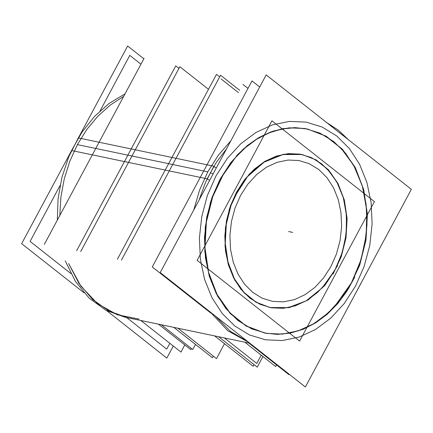 <?xml version="1.0" encoding="UTF-8"?>
<svg xmlns="http://www.w3.org/2000/svg" width="433" height="433" viewBox="0 0 433 433"><rect width="100%" height="100%" fill="white"/><g stroke="black" fill="none" stroke-linecap="round" stroke-linejoin="round"><path stroke-width="0.65" d="M269.986 307.533L288.134 307.663L306.071 300.924L322.184 287.913L335.039 269.802L342.222 252.591L346.113 234.123L346.492 215.466L343.326 197.719L336.804 181.903L327.31 168.951L315.392 159.615L301.747 154.44L283.555 154.24L265.564 160.952L249.392 173.974L236.499 192.133L229.311 209.339L225.42 227.812L225.041 246.464L228.207 264.217L234.729 280.027L244.223 292.979L256.141 302.315L269.786 307.495M264.46 333.004L246.263 326.098L230.378 313.649L217.718 296.383L209.02 275.296L204.804 251.633L205.302 226.762L210.492 202.135L220.072 179.186L237.268 154.976L247.616 145.326L258.831 137.613L270.652 132.016L282.819 128.661L295.052 127.627L307.078 128.931L325.27 135.832L341.161 148.281L353.821 165.552L362.513 186.634L366.729 210.303L366.231 235.173L361.041 259.8L351.461 282.744L334.308 306.91L323.987 316.55L312.805 324.263L301.011 329.865L288.871 333.242L276.665 334.308L264.66 333.042M254.052 364.624L253.164 366.286L214.616 335.905M219.693 76.885L216.511 74.373L117.375 259.259M262.939 356.505L257.234 367.135L218.692 336.755M239.741 90.324L220.581 75.223L121.446 260.109M224.5 343.694L216.489 358.627L177.947 328.246M208.5 89.306L179.836 66.714L80.7 251.6M213.307 356.115L212.419 357.777L213.307 356.115L212.419 357.777L213.307 356.115L212.419 357.777L173.871 327.397M178.948 68.376L175.766 65.865L178.948 68.376L175.766 65.865L178.948 68.376L175.766 65.865L76.63 250.75M271.929 120.818L197.118 260.341L299.604 341.112L374.415 201.594L271.929 120.818M333.091 274.019L341.274 256.731L346.037 237.852L347.082 218.546L344.338 200.019L337.984 183.419L328.414 169.774L316.22 159.939L302.158 154.521L283.009 154.505L264.173 162.115L247.53 176.599L234.746 196.506M239.26 188.084L231.076 205.366L226.313 224.251L225.268 243.557L228.007 262.084L234.361 278.684L243.936 292.324L256.13 302.158L270.192 307.576L289.341 307.598L308.177 299.988L324.815 285.504L337.605 265.597M209.707 180.22L207.044 179.067M216.321 167.885L213.745 166.505M266.165 74.92L160.183 272.579L305.368 387.01L411.35 189.351L266.165 74.92M348.727 288.346L359.639 265.294L365.988 240.115L367.379 214.378L363.725 189.67L355.255 167.539L342.492 149.353L326.233 136.238L307.484 129.012L294.824 127.708L281.953 128.991L269.18 132.834L256.839 139.139L245.23 147.745L234.654 158.446L225.366 170.965L217.599 184.988M223.623 173.757L212.706 196.809L206.357 221.983L204.966 247.725L208.619 272.427L217.09 294.564L229.853 312.75L246.117 325.865L264.866 333.085L277.521 334.395L290.397 333.112L303.165 329.269L315.511 322.964L327.115 314.358L337.697 303.657L346.985 291.138L354.751 277.109M143.859 58.78L127.632 45.99L78.59 137.456M71.331 150.987L21.65 243.649L84.051 292.827M173.292 346.037L166.835 358.08L106.729 310.705M199.05 200.095L205.475 182.531L213.929 166.207L78.33 137.889L68.75 156.838L61.914 177.346L58.054 198.709L57.308 220.202M215.629 316.279L230.351 331.277L247.627 341.502M354.41 295.544L361.42 282.473M65.21 260.85L75.45 281.45L89.252 298.207L105.95 310.293L124.726 317.129L249.868 343.266L127.334 317.676L108.997 311.073L92.619 299.457L78.958 283.371L68.647 263.556L80.836 286.089L97.355 303.501L117.191 314.737L139.117 319.105M361.669 282.013L354.643 295.106M348.949 140.173L338.249 130.041L326.271 122.295M226.659 148.6L216.024 162.846L207.153 178.84L71.553 150.522L81.951 132.217L94.632 116.32L109.176 103.373L125.072 93.82M161.347 324.777L192.739 349.523L195.472 344.419L192.739 349.523L195.472 344.419L192.739 349.523L195.472 344.419L192.739 349.523L195.472 344.419L192.739 349.523L195.472 344.419L192.739 349.523L195.472 344.419L192.739 349.523L161.347 324.777M158.413 324.165L190.78 349.675L191.418 348.484M261.229 355.157L256.78 363.455L224.424 337.951M238.491 92.657L221.041 78.903M276.514 364.857L275.626 366.507L244.797 342.205L275.626 366.507L244.797 342.205L275.626 366.507L244.797 342.205L275.626 366.507L244.797 342.205L275.626 366.507L244.797 342.205L275.626 366.507L276.514 364.857M248.022 88.37L242.935 84.359L248.022 88.37M144.081 58.363L44.334 244.396M140.904 320.512L180.978 352.094L184.799 344.96M100.007 110.994L129.819 55.386L140.969 64.171M60.079 185.459L30.072 241.414L70.866 273.569M126.642 317.53L166.716 349.117L169.828 343.309M259.708 86.963L252.022 80.906L152.275 266.939L210.817 313.081M289.141 374.22L288.919 374.637L248.845 343.055M236.499 192.133L230.426 205.962L226.481 220.76L224.819 235.942L225.496 250.94L228.489 265.164L233.685 278.078L240.878 289.179L249.798 298.045L260.103 304.334L271.394 307.798L283.236 308.312L295.176 305.855L306.753 300.524L317.524 292.513L327.072 282.137L335.039 269.802L341.107 255.968L345.052 241.176L346.714 225.988L346.037 210.995L343.044 196.766L337.854 183.852L330.655 172.751L321.735 163.885L311.43 157.601L300.139 154.132L288.297 153.618L276.362 156.075L264.785 161.412L254.009 169.417L244.461 179.792L236.499 192.133M240.602 195.37L247.903 184.057L256.655 174.548L266.533 167.208L277.142 162.315L288.086 160.064L298.943 160.535L309.292 163.712L318.737 169.476L326.915 177.606L333.513 187.781L338.27 199.618L341.015 212.657L341.637 226.405L340.111 240.32L336.495 253.884L330.931 266.566L323.63 277.878L314.878 287.382L305.005 294.727L294.391 299.614L283.447 301.871L272.59 301.395L262.241 298.218L252.796 292.454L244.618 284.329L238.026 274.149L233.263 262.317L230.518 249.273L229.896 235.53L231.422 221.609L235.038 208.046L240.602 195.37L247.903 184.057L256.655 174.548L266.533 167.208L277.142 162.315L288.086 160.064L298.943 160.535L309.292 163.712L318.737 169.476L326.915 177.606L333.513 187.781L338.27 199.618L341.015 212.657L341.637 226.405L340.111 240.32L336.495 253.884L330.931 266.566L323.63 277.878L314.878 287.382L305.005 294.727L294.391 299.614L283.447 301.871L272.59 301.395L262.241 298.218L252.796 292.454L244.618 284.329L238.026 274.149L233.263 262.317L230.518 249.273L229.896 235.53L231.422 221.609L235.038 208.046L240.602 195.37M292.692 232.413L288.622 231.563L292.692 232.413M210.254 172.675L213.031 174.028M77.404 144.633L86.844 129.489L97.896 116.179L110.291 105.046L123.708 96.359L110.291 105.046L97.896 116.179L86.844 129.489L77.404 144.633L69.816 161.244L64.268 178.894L60.907 197.145L59.808 215.537L60.907 197.145L64.268 178.894L69.816 161.244L77.404 144.633L207.786 171.863L199.51 190.309L193.751 209.978L199.51 190.309L207.786 171.863L218.335 155.203L230.821 140.839M210.411 312.166L227.742 330.731L248.775 342.406L227.742 330.731L210.411 312.166M215.97 175.95L207.369 195.548L201.783 216.505L199.424 238.02L200.382 259.259L204.62 279.415L211.981 297.709L222.178 313.432L234.816 325.995L249.408 334.898L265.402 339.813L282.181 340.544L299.095 337.063L315.495 329.502L330.752 318.158L344.284 303.463L355.569 285.98L364.164 266.382L369.755 245.424L372.109 223.915L371.151 202.671L366.913 182.515L359.552 164.226L349.361 148.497L336.722 135.94L322.125 127.031L306.131 122.117L289.352 121.386L272.438 124.872L256.038 132.428L240.78 143.772L227.249 158.467L215.97 175.95L227.249 158.467L240.78 143.772L256.038 132.428L272.438 124.872L289.352 121.386L306.131 122.117L322.125 127.031L336.722 135.94L349.361 148.497L359.552 164.226L366.913 182.515L371.151 202.671L372.109 223.915L369.755 245.424L364.164 266.382L355.569 285.98L344.284 303.463L330.752 318.158L315.495 329.502L299.095 337.063L282.181 340.544L265.402 339.813L249.408 334.898L234.816 325.995L222.178 313.432L211.981 297.709L204.62 279.415L200.382 259.259L199.424 238.02L201.783 216.505L207.369 195.548L215.97 175.95M220.072 179.186L230.692 162.732L243.427 148.903L257.787 138.224L273.223 131.112L289.141 127.832L304.935 128.52L319.987 133.148L333.724 141.526L345.615 153.347L355.212 168.15L362.14 185.367L366.129 204.338L367.032 224.326L364.813 244.575L359.552 264.303L351.461 282.744L340.841 299.198L328.106 313.027L313.746 323.705L298.31 330.823L282.392 334.097L266.604 333.41L251.546 328.788L237.809 320.404L225.918 308.583L216.321 293.78L209.393 276.563L205.404 257.597L204.5 237.603L206.72 217.355L211.981 197.632L220.072 179.186M330.054 125.278L342.898 135.399L330.054 125.278"/></g></svg>
